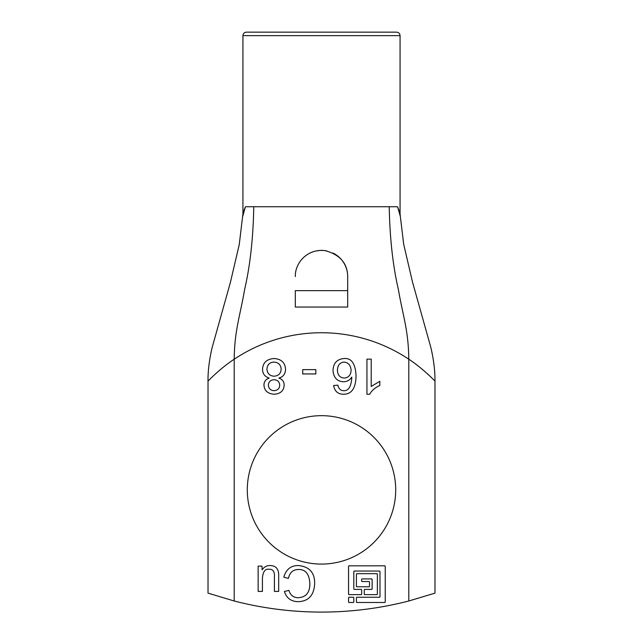 <?xml version="1.0" encoding="UTF-8"?>
<svg xmlns="http://www.w3.org/2000/svg" width="643" height="643" viewBox="0 0 643 643"><rect width="100%" height="100%" fill="white"/><g stroke="black" fill="none" stroke-linecap="round" stroke-linejoin="round"><path stroke-width="0.96" d="M268.372 385.117C268.661 388.557 270.566 390.414 274.087 390.703C277.607 390.365 279.496 388.573 279.737 385.342C279.448 381.749 277.543 379.876 274.022 379.724C270.542 379.973 268.661 381.765 268.372 385.117M266.941 369.098C267.335 373.551 269.722 375.93 274.119 376.211C278.548 375.809 280.887 373.47 281.144 369.195C280.83 364.798 278.459 362.427 274.022 362.073C269.642 362.33 267.279 364.669 266.941 369.098M269.112 378.132L269.112 378.036C264.723 376.629 262.537 373.647 262.537 369.098C263.003 362.572 266.829 359.051 274.022 358.529C281.272 359.019 285.106 362.596 285.548 369.259C285.363 374.033 283.145 376.959 278.877 378.036L278.877 378.132C282.39 379.217 284.142 381.572 284.142 385.213C283.804 390.799 280.461 393.813 274.119 394.247C267.713 393.717 264.329 390.671 263.968 385.117C263.968 381.693 265.68 379.362 269.112 378.132M302.716 373.945L302.716 369.637L315.834 369.637L315.834 373.945L302.716 373.945M348.562 597.773A0.522 0.522 0 0 1 349.085 597.251L353.272 597.251A0.522 0.522 0 0 1 353.803 597.773L353.803 601.961A0.522 0.522 0 0 1 353.272 602.483L349.085 602.483A0.522 0.522 0 0 1 348.562 601.961L348.562 597.773M368.986 581.537A0.522 0.522 0 0 1 369.516 582.06L369.516 586.247A0.522 0.522 0 0 1 368.986 586.77L356.945 586.77A0.522 0.522 0 0 1 356.415 586.247L356.415 574.199A0.522 0.522 0 0 1 356.945 573.677L376.846 573.677A0.522 0.522 0 0 1 377.369 574.199L377.369 594.108A0.522 0.522 0 0 1 376.846 594.63L364.798 594.63A0.522 0.522 0 0 1 364.276 594.108L364.276 589.912A0.522 0.522 0 0 1 364.798 589.39L371.606 589.39A0.522 0.522 0 0 0 372.128 588.867L372.128 579.439A0.522 0.522 0 0 0 371.606 578.917L362.178 578.917A0.522 0.522 0 0 0 361.655 579.439L361.655 581.007A0.522 0.522 0 0 0 362.178 581.537L368.986 581.537M353.803 588.867A0.522 0.522 0 0 0 354.325 589.39L361.133 589.39A0.522 0.522 0 0 1 361.655 589.912L361.655 594.108A0.522 0.522 0 0 1 361.133 594.63L349.085 594.63A0.522 0.522 0 0 1 348.562 594.108L348.562 566.346A0.522 0.522 0 0 1 349.085 565.824L384.699 565.824A0.522 0.522 0 0 1 385.229 566.346L385.229 601.961A0.522 0.522 0 0 1 384.699 602.483L356.945 602.483A0.522 0.522 0 0 1 356.415 601.961L356.415 597.773A0.522 0.522 0 0 1 356.945 597.251L379.466 597.251A0.522 0.522 0 0 0 379.989 596.72L379.989 571.579A0.522 0.522 0 0 0 379.466 571.056L354.325 571.056A0.522 0.522 0 0 0 353.803 571.579L353.803 588.867M288.41 578.395L283.812 577.213C286.071 569.401 290.877 565.51 298.239 565.527C309.436 566.596 314.901 572.704 314.644 583.852C313.985 595.362 308.495 601.301 298.175 601.663C291.175 601.583 286.577 598.191 284.391 591.48L288.916 590.395C290.451 595.257 293.562 597.693 298.239 597.701C305.923 597.307 309.797 592.701 309.862 583.884C309.444 574.231 305.706 569.433 298.657 569.489C293.176 569.473 289.76 572.447 288.41 578.395M258.148 591.415L258.148 566.137L261.982 566.137L262.111 569.835C264.048 566.965 266.684 565.527 270.028 565.527C276.016 565.655 278.893 569.055 278.676 575.742L278.676 591.415L274.4 591.415L274.4 577.406C274.842 571.788 273.09 569.071 269.16 569.264C265.278 568.613 263.035 571.498 262.424 577.912L262.424 591.415L258.148 591.415M366.936 394.247L366.936 359.14L371.212 359.14L371.212 386.459L379.828 381.291L379.828 385.438C374.877 387.801 371.501 390.735 369.717 394.247L366.936 394.247M337.414 370.215C337.607 375.078 339.858 377.682 344.182 378.036C348.385 377.771 350.692 375.247 351.102 370.472C350.773 365.353 348.426 362.556 344.053 362.073C339.858 362.531 337.647 365.248 337.414 370.215M351.809 377.144L351.713 377.144C349.736 380.222 346.923 381.765 343.282 381.765C337.012 381.307 333.58 377.554 333.01 370.505C333.339 363.191 336.988 359.204 343.957 358.529C351.327 357.838 355.362 363.488 356.053 375.48C355.933 387.97 351.777 394.223 343.571 394.247C338.001 394.215 334.681 391.314 333.613 385.535L337.888 385.149C338.66 388.854 340.629 390.703 343.796 390.703C348.659 390.888 351.327 386.363 351.809 377.144M408.795 600.996A349.181 349.181 0 0 1 234.205 600.996L234.205 359.22A157.133 157.133 0 0 1 408.795 359.22C421.623 367.426 434.604 380.6 434.998 381.211L434.547 380.736C431.726 377.634 420.385 366.735 408.795 359.22L408.795 600.996L434.981 593.135L434.981 381.211C435.07 370.73 433.671 359.413 430.794 347.26L412.501 282.028L403.683 244.236L400.34 216.426L397.575 206.741L399.994 213.146L400.356 216.651M395.702 489.878A74.202 74.202 0 0 1 284.399 554.137A74.202 74.202 0 0 1 284.399 425.61A74.202 74.202 0 0 1 395.702 489.878M347.686 290.652L295.314 290.652L295.314 307.049L347.686 307.049M295.314 276.578C294.92 263.027 307.241 248.407 325.27 250.666C340.034 254.741 347.509 263.381 347.686 276.578L347.686 277.294M333.034 253.069A26.186 26.186 0 0 1 347.405 272.72M317.232 250.738A26.186 26.186 0 0 1 326.668 250.907M242.644 216.635L245.425 206.741L253.776 206.741C253.189 238.199 250.127 265.84 244.589 289.647C240.185 315.641 234.526 330.108 234.205 359.22C222.623 366.735 211.266 377.65 208.453 380.736L208.002 381.211C207.898 371.132 209.264 359.959 212.102 347.694L230.363 282.534L239.252 244.581L243.006 213.146L245.425 206.741L242.95 213.516M400.05 213.516L397.575 206.741L389.224 206.741C389.811 238.199 392.873 265.84 398.411 289.647C402.815 315.641 408.474 330.108 408.795 359.22M396.57 32.15L246.43 32.15C244.284 32.375 243.118 33.54 242.933 35.638L400.067 35.638C399.858 33.524 398.692 32.359 396.57 32.15M253.776 206.741L389.224 206.741M347.686 276.578L347.686 307.057M208.019 381.211L208.019 593.135L234.205 600.996M400.067 213.621L400.067 35.638M242.933 213.621L242.933 35.638"/></g></svg>
